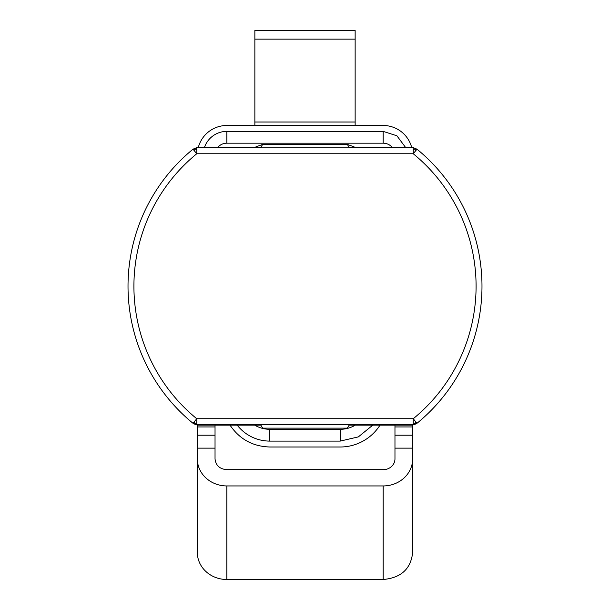 <?xml version="1.0" encoding="UTF-8"?>
<svg xmlns="http://www.w3.org/2000/svg" width="610" height="610" viewBox="0 0 610 610"><rect width="100%" height="100%" fill="white"/><g stroke="black" fill="none" stroke-linecap="round" stroke-linejoin="round"><path stroke-width="0.91" d="M254.858 39.139L355.142 39.139L355.142 30.5L254.858 30.5L254.858 125.485M355.142 39.139L355.142 122.023L254.858 122.023M355.142 125.485L355.142 122.023M411.658 147.338A29.493 29.493 0 0 0 383.171 125.485L226.828 125.485A29.493 29.493 0 0 0 198.341 147.338M380.007 425.147A47.199 47.199 0 0 1 340.189 447L269.811 447C252.578 446.474 239.196 439.025 229.68 424.644M372.794 425.147L358.337 436.897L340.189 441.099L269.811 441.099A41.297 41.297 0 0 1 237.206 425.147M405.497 147.338L396.889 135.778L383.171 131.379L226.828 131.379A23.599 23.599 0 0 0 204.502 147.338M383.171 579.5L383.171 485.941L226.828 485.941A29.493 27.084 180 0 1 197.335 458.857L197.335 552.416A29.493 27.084 180 0 0 226.828 579.5L383.171 579.5C401.075 577.906 410.911 568.878 412.665 552.416L412.665 448.137L394.967 448.137L394.967 458.857A11.796 10.835 -0 0 1 383.171 469.692L226.828 469.692C219.653 469.029 215.726 465.422 215.033 458.857L215.033 425.147M197.335 458.857L197.335 448.137L215.033 448.137M215.033 435.204L197.335 435.204L197.335 448.137M197.335 435.204L197.335 425.147M394.967 425.147L394.967 426.947L412.665 426.947L412.665 425.147M412.665 426.947L412.665 448.137M254.713 425.147A29.493 29.493 0 0 0 269.811 429.303L340.189 429.303A29.493 29.493 0 0 0 355.287 425.147M392.161 147.338A11.796 11.796 0 0 0 383.171 143.182L226.828 143.182A11.796 11.796 0 0 0 217.839 147.338M383.171 485.941A29.493 27.084 -0 0 0 412.665 458.857M394.967 426.947L394.967 448.137M355.226 147.338L347.303 144.349L349.149 147.338L412.604 147.338L416.973 149.183L412.604 147.338M415.883 421.96L414.922 423.439L413.245 422.867L413.245 418.727L416.973 423.302L412.604 425.147L413.245 424.629L196.756 424.629L196.756 418.727L193.027 423.302L197.396 425.147L260.851 425.147L262.696 428.128L261.301 428.045M348.699 428.045L347.303 428.128L349.149 425.147L412.604 425.147M413.245 149.618L414.922 149.046L415.883 150.525L413.245 153.75L413.245 147.856L196.756 147.856L197.396 147.338L193.027 149.183L196.756 153.75L196.756 147.856L193.027 149.183A176.984 176.984 0 0 0 193.027 423.302L197.396 425.147M197.396 147.338L260.851 147.338L262.696 144.349L347.303 144.349M416.973 423.302A176.984 176.984 0 0 0 481.984 286.242A176.984 176.984 0 0 1 416.973 423.302L413.245 424.629L413.245 422.867M347.303 428.128L262.696 428.128M262.696 144.349L254.774 147.338M414.922 149.046L415.219 148.192M415.883 150.525L416.973 149.183A176.984 176.984 0 0 1 481.984 286.242A176.984 176.984 0 0 0 416.973 149.183M414.922 423.439L415.219 424.286M194.781 424.286L195.07 423.447L196.756 422.867M195.07 423.447L194.117 421.96M194.781 148.192L195.078 149.046L194.117 150.525M195.078 149.046L196.756 149.618M340.189 429.303L340.189 441.099M269.811 429.303L269.811 441.099M226.828 143.182L226.828 131.379M383.171 131.379L383.171 143.182M226.828 485.941L226.828 579.5M215.033 426.947L197.335 426.947M394.967 435.204L412.665 435.204M193.027 149.183A176.984 176.984 0 0 0 193.027 423.302M413.245 153.75L196.756 153.75A171.082 171.082 0 0 0 196.756 418.727L413.245 418.727A171.082 171.082 0 0 0 413.245 153.75"/></g></svg>
